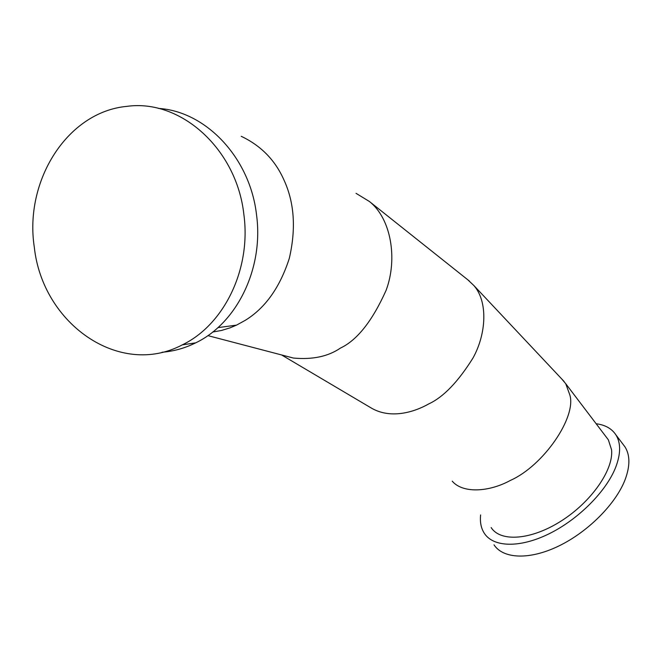 <?xml version="1.0" encoding="UTF-8"?>
<svg xmlns="http://www.w3.org/2000/svg" width="662" height="662" viewBox="0 0 662 662"><rect width="100%" height="100%" fill="white"/><g stroke="black" fill="none" stroke-linecap="round" stroke-linejoin="round"><path stroke-width="0.99" d="M467.802 279.794L473.86 285.529C488.101 301.566 486.421 333.847 472.982 358.026C458.096 381.842 443.383 397.117 428.827 403.87C414.164 412.244 390.067 419.617 370.439 407.527L281.573 354.948M285.099 355.875L293.407 358.051C312.505 359.822 328.203 356.487 340.508 348.047C357.182 340.169 372.375 320.929 386.095 290.345C397.821 259.123 391.217 218.551 369.363 201.463L356.024 193.321M494.001 544.818C503.186 558.935 529.492 560.209 558.728 546.034C587.947 531.942 615.743 503.997 625.06 479.784C630.166 466.114 630.15 455.166 625.011 446.916L622.909 444.144M480.612 514.953C479.859 522.194 481.1 528.317 484.336 533.332C493.347 547.259 519.554 548.26 548.848 533.903C578.116 519.612 606.111 491.585 615.627 467.455C620.848 453.842 620.939 442.969 615.892 434.843C611.771 428.604 605.192 424.905 596.156 423.754M452.229 481.166C462.755 493.604 488.97 492.164 510.468 480.38C543.444 465.709 576.528 417.366 569.891 395.098L565.737 383.712L561.922 379.169M491.154 527.564C500.422 542.277 531.181 540.209 561.293 520.936C591.447 501.829 613.633 469.772 611.589 449.862L608.353 439.816L606.466 437.325M243.864 214.438C251.37 269.103 224.054 324.86 182.307 344.861C119.615 378.093 42.459 323.842 34.292 247.083C24.097 181.049 67.176 111.886 126.864 106.367C180.536 98.779 236.698 148.859 243.864 214.438M158.383 108.403C206.014 111.29 250.104 157.879 256.525 214.778C263.873 268.424 236.913 323.172 195.712 342.842C184.897 348.195 173.667 351.332 162.016 352.25M212.701 332.034L221.522 330.454L230.012 327.864L236.491 325.141L245.213 320.358C265.247 308.062 279.943 287.399 289.302 258.387C296.212 228.489 294.35 202.183 283.733 179.485C274.995 159.989 260.82 145.599 241.216 136.298M469.35 281.027L369.363 201.463M625.011 446.916L615.892 434.843M564.098 381.478L473.86 285.529M565.737 383.712L608.353 439.816M182.307 344.861L195.712 342.842M293.407 358.051L207.868 335.617M236.491 325.141L217.93 327.624"/></g></svg>
